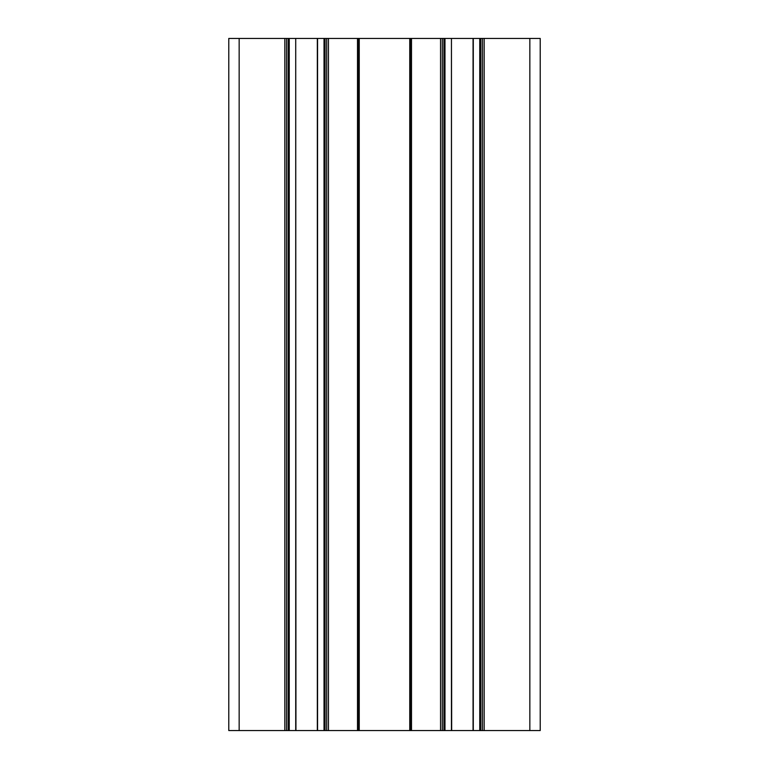 <?xml version="1.0" encoding="UTF-8"?>
<svg xmlns="http://www.w3.org/2000/svg" width="769" height="769" viewBox="0 0 769 769"><rect width="100%" height="100%" fill="white"/><g stroke="black" fill="none" stroke-linecap="round" stroke-linejoin="round"><path stroke-width="1.15" d="M288.212 730.55L228.778 730.55L228.778 38.45L288.212 38.45L288.212 730.55L295.719 730.55L295.719 38.45L288.212 38.45M529.841 730.55L529.841 38.45L540.223 38.45L540.223 730.55L480.788 730.55L480.788 38.45L473.281 38.45L473.281 730.55L442.29 730.55L442.29 38.45L410.454 38.45L410.454 730.55L442.29 730.55M473.281 730.55L480.788 730.55M410.454 730.55L358.546 730.55L358.546 38.45L317.559 38.45L317.559 730.55L295.719 730.55M317.559 730.55L358.546 730.55M295.719 38.45L295.94 730.55M317.337 730.55L317.337 38.45L295.94 38.45M358.546 38.45L359.238 38.45L359.238 730.55M409.762 730.55L409.762 38.45L359.238 38.45M409.762 38.45L410.454 38.45M451.441 730.55L451.441 38.45L442.29 38.45M451.441 38.45L451.663 730.55M473.06 730.55L473.06 38.45L451.663 38.45M529.841 38.45L480.788 38.45M289.25 38.45L289.25 730.55M324.028 730.55L324.028 38.45M444.972 38.45L444.972 730.55M479.75 730.55L479.75 38.45M286.568 730.55L286.568 38.45M326.71 38.45L326.71 730.55M482.432 38.45L482.432 730.55M239.159 730.55L239.159 38.45M284.838 730.55L284.838 38.45M328.44 38.45L328.44 730.55M357.508 730.55L357.508 38.45M411.492 38.45L411.492 730.55M440.56 730.55L440.56 38.45M484.162 38.45L484.162 730.55M325.066 730.55L325.066 38.45M443.934 38.45L443.934 730.55"/></g></svg>
